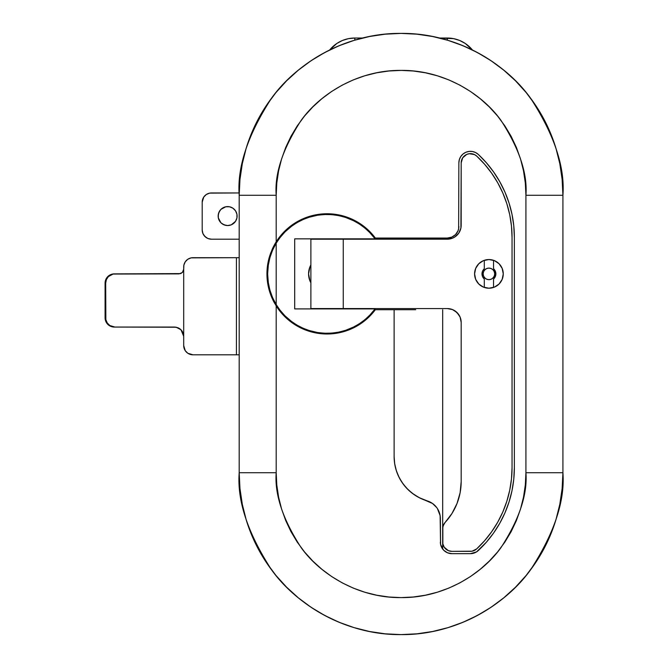 <?xml version="1.0" encoding="UTF-8"?>
<svg xmlns="http://www.w3.org/2000/svg" width="668" height="668" viewBox="0 0 668 668"><rect width="100%" height="100%" fill="white"/><g stroke="black" fill="none" stroke-linecap="round" stroke-linejoin="round"><path stroke-width="1" d="M444.871 551.267L444.187 550.691M432.538 503.488L419.045 497.593L427.153 500.875A46.242 46.242 0 0 1 394.12 456.553L394.12 309.718L375.332 309.718L370.64 315.296L365.304 320.264L359.417 324.556L353.046 328.097L346.291 330.844L339.26 332.748L332.046 333.791L324.757 333.958L317.509 333.232L310.395 331.645L303.531 329.199L297.01 325.951L290.931 321.926L285.378 317.2L280.443 311.839L276.193 305.919L276.193 472.735L276.794 484.976L278.589 497.101L281.57 508.983L285.695 520.522L290.939 531.603L297.235 542.107L304.533 551.952L312.766 561.028L321.842 569.261L331.687 576.559L342.2 582.855L353.272 588.099L364.811 592.224L376.694 595.205L388.818 597L401.059 597.601L413.3 597L425.416 595.205L437.306 592.224L448.838 588.099L459.918 582.855L470.431 576.559L480.267 569.261L489.352 561.028L497.576 551.952L504.874 542.107L511.179 531.603L516.414 520.522L520.547 508.983L523.52 497.101L525.324 484.976L525.925 472.735L525.925 195.265L525.324 183.024L523.52 170.899L520.547 159.017L516.414 147.478L511.179 136.397L504.874 125.893L497.576 116.048L489.352 106.972L480.267 98.739L470.431 91.441L459.918 85.145L448.838 79.901L437.306 75.776L425.416 72.795L413.3 71L401.059 70.399L388.818 71L376.694 72.795L364.811 75.776L353.272 79.901L342.2 85.145L331.687 91.441L321.842 98.739L312.766 106.972L304.533 116.048L297.235 125.893L290.939 136.397L285.695 147.478L281.57 159.017L278.589 170.899L276.794 183.024L276.193 195.265L276.193 241.841L280.443 235.921L285.378 230.56L290.931 225.834L297.01 221.809L303.531 218.561L310.395 216.115L317.509 214.528L324.757 213.802L332.046 213.969L339.26 215.012L346.291 216.916L353.046 219.663L359.417 223.204L365.304 227.496L370.64 232.464L375.332 238.042L447.301 238.042L451.727 237.157L455.476 234.652L457.981 230.903L458.64 228.732L458.866 162.892A11.565 11.565 0 0 1 478.313 154.433A113.301 113.301 0 0 1 514.36 237.315L514.36 467.65A113.301 113.301 0 0 1 478.271 550.566A11.565 11.565 0 0 1 470.397 553.672L451.927 553.672A11.565 11.565 0 0 1 440.362 542.107L440.579 544.32M394.596 463.175L396.032 469.713L394.596 463.175M458.64 228.732L458.866 162.892L459.35 159.585L460.753 156.554L462.974 154.049L465.813 152.287L469.045 151.411L472.385 151.494L475.558 152.529L478.313 154.433L486.387 162.775L493.577 171.91L499.781 181.721L504.958 192.125L509.041 202.997L511.98 214.236L513.767 225.717L514.36 237.315L514.36 467.65L513.767 479.257L511.98 490.746L509.033 501.985L504.95 512.865L499.773 523.269L493.552 533.089L486.362 542.224L476.56 551.885L470.397 553.672L451.927 553.672L447.502 552.787L443.752 550.282L441.247 546.533L440.588 544.362L440.362 518.602A18.495 18.495 0 0 0 427.153 500.875L420.255 498.194L413.876 494.454L408.165 489.744L403.288 484.191L399.355 477.921L396.475 471.115L394.713 463.926L394.12 456.553L394.12 309.718L375.332 309.718A60.12 60.12 0 0 1 276.193 305.919L270.398 293.953L267.534 282.288L266.941 273.83L267.542 265.438L269.321 257.155A60.12 60.12 0 0 0 274.055 302.253M440.596 544.403L443.059 549.53M440.554 544.186L440.128 515.646L437.423 508.582M239.194 195.265A161.865 161.865 0 0 1 401.059 33.4A161.865 161.865 0 0 1 562.915 195.265L562.915 472.735A161.865 161.865 0 0 1 401.059 634.6A161.865 161.865 0 0 1 239.194 472.735L239.194 195.265L239.194 472.735L239.971 488.6L242.309 504.315L246.166 519.721L251.519 534.684L258.307 549.038L266.474 562.665L275.934 575.424L286.605 587.189L298.371 597.86L311.129 607.321L324.757 615.487L339.119 622.275L354.073 627.628L369.479 631.494L385.194 633.823L401.059 634.6L416.924 633.823L432.639 631.494L448.044 627.628L462.999 622.275L477.361 615.487L490.98 607.321L503.739 597.86L515.512 587.189L526.175 575.424L535.636 562.665L543.802 549.038L550.599 534.684L555.951 519.721L559.809 504.315L562.139 488.6L562.915 472.735L562.915 195.265L562.139 179.4L559.809 163.685L555.951 148.279L550.599 133.316L543.802 118.962L535.636 105.335L526.175 92.576L515.512 80.811L503.739 70.14L490.98 60.679L477.361 52.513L462.999 45.725L448.044 40.372L432.639 36.506L416.924 34.177L401.059 33.4L385.194 34.177L369.479 36.506L354.073 40.372L339.119 45.725L324.757 52.513L311.129 60.679L298.371 70.14L286.605 80.811L275.934 92.576L266.474 105.335L258.307 118.962L251.519 133.316L246.166 148.279L242.309 163.685L239.971 179.4L239.194 195.265L276.193 195.265L239.194 195.265C237.031 167.125 247.828 134.752 271.567 98.146C296.408 63.385 346.107 32.757 401.059 33.4C456.002 32.757 505.709 63.385 530.542 98.146C554.29 134.752 565.078 167.125 562.915 195.265L525.925 195.265L562.915 195.265M436.697 507.546L432.463 503.438M394.12 309.718L415.705 309.718M375.299 237.992A60.12 60.12 0 0 0 272.21 249.264L276.193 241.841A60.12 60.12 0 0 1 375.332 238.042L447.301 238.042A11.565 11.565 0 0 0 458.866 226.477M270.632 253.155L276.193 241.841L276.193 195.265C274.523 173.555 282.848 148.588 301.168 120.34C320.323 93.528 358.666 69.898 401.059 70.399C443.443 69.898 481.787 93.528 500.95 120.34C519.261 148.588 527.586 173.555 525.925 195.265L525.925 472.735L562.915 472.735L525.925 472.735C527.586 494.445 519.261 519.412 500.95 547.66C481.787 574.472 443.443 598.102 401.059 597.601C358.666 598.102 320.323 574.472 301.168 547.66C282.848 519.412 274.523 494.445 276.193 472.735L276.193 305.919L272.185 298.437L269.296 290.522L267.534 282.288L266.941 273.83L267.542 265.438L270.632 253.155M375.332 238.042L374.464 238.042L375.324 238.033M269.321 257.155L272.21 249.264M239.194 472.735L276.193 472.735L239.194 472.735C237.031 500.875 247.828 533.248 271.567 569.854C296.408 604.615 346.107 635.243 401.059 634.6C456.002 635.243 505.709 604.615 530.542 569.854C554.29 533.248 565.078 500.875 562.915 472.735M442.675 309.718L442.675 549.046L442.675 309.718M448.671 553.204L449.447 553.405M462.974 154.049L462.431 154.542M419.045 497.593L412.106 493.159L406.411 487.957L401.869 482.179L398.437 476.059L396.032 469.713M433.023 503.839L432.413 503.405M435.419 506.002L434.709 505.284M439.92 514.569L439.402 512.707M438.909 511.396L438.25 510.01M440.128 515.621L440.362 518.602M441.122 546.215L440.696 544.837M442.066 548.144L441.414 546.917M369.78 231.579L367.909 229.767M363.225 225.851L360.945 224.223M345.665 216.708L345.222 216.566M337.323 214.645L336.062 214.436M336.021 214.428L334.534 214.228M328.406 213.777L325.875 213.768M317.409 214.537L316.749 214.653M309.092 216.507L308.207 216.791M308.173 216.808L306.57 217.359M300.976 219.714L299.548 220.432M299.523 220.44L298.504 220.974M292.651 224.582L291.273 225.575M284.819 231.103L283.257 232.706M279.14 237.574L277.487 239.87M274.69 244.354L272.82 247.953M270.757 252.813L269.596 256.22M268.043 262.415L267.609 264.929M267.609 282.814L268.043 285.328M269.588 291.507L270.757 294.955M272.803 299.773L274.707 303.431M277.487 307.89L279.14 310.186M283.257 315.054L284.819 316.657M291.273 322.185L292.651 323.178M298.504 326.786L299.506 327.312M299.548 327.328L300.976 328.046M306.57 330.401L308.173 330.952M308.19 330.961L309.092 331.253M316.774 333.115L317.375 333.215M325.875 333.992L326.66 334M326.685 334L328.406 333.983M334.534 333.532L336.021 333.332M336.062 333.324L337.323 333.115M343.661 331.662L345.172 331.211M345.222 331.194L345.665 331.052M353.539 327.854L355.242 326.986M360.945 323.537L363.225 321.909M367.909 317.993L369.78 316.181M488.926 268.102A5.778 5.778 0 0 1 494.704 273.88A5.778 5.778 0 0 1 488.926 279.658A5.778 5.778 0 0 1 483.148 273.88A5.778 5.778 0 0 1 488.926 268.102L486.713 268.536L484.834 269.788L483.582 271.667L483.148 273.88L483.582 276.093L484.834 277.971L486.713 279.224L488.926 279.658L491.139 279.224L493.009 277.971L494.262 276.093L494.704 273.88L494.262 271.667L493.009 269.788L491.139 268.536L488.926 268.102M492.132 269.07L493.009 269.788M493.727 277.095L492.132 278.69M485.711 278.69L484.116 277.095M484.116 270.665L485.711 269.07M503.263 273.88A14.337 14.337 0 0 1 488.926 288.217A14.337 14.337 0 0 1 474.589 273.88L475.683 279.366L478.789 284.017L483.44 287.123L488.926 288.217L494.412 287.123L499.063 284.017L502.169 279.366L503.263 273.88L502.169 268.394L499.063 263.743L494.412 260.637L488.926 259.543L483.44 260.637L478.789 263.743L475.683 268.394L474.589 273.88A14.337 14.337 0 0 1 488.926 259.543A14.337 14.337 0 0 1 503.263 273.88M449.848 238.96L310.879 239.194L310.879 308.566L447.301 308.566L343.252 308.566L343.252 239.194L447.301 239.194L452.612 238.142L455.008 236.856L458.841 233.032L460.912 228.03L461.179 162.892L462.69 157.815L466.74 154.408L469.32 153.707L474.53 154.6L476.735 156.12L484.651 164.295L491.681 173.237L497.769 182.857L502.837 193.044L506.837 203.698L509.717 214.704L511.463 225.951L512.047 237.315L512.047 467.65L511.463 479.023L509.717 490.27L506.828 501.284L502.829 511.947L497.752 522.134L491.665 531.753L484.617 540.704L476.693 548.879L472.117 551.192L451.927 551.359L448.387 550.649L444.237 547.242L442.859 543.911L442.842 526.968L444.095 523.77L451.969 513.492L457.029 503.48L460.127 492.7L461.179 481.528L461.179 322.435L460.118 317.133L457.112 312.624L452.612 309.618L447.301 308.566A13.878 13.878 0 0 1 461.179 322.435L461.179 481.528A60.12 60.12 0 0 1 445.147 522.401L451.985 513.475L457.012 503.505L460.127 492.708L461.179 481.528L461.179 467.65M450.658 238.785L452.328 238.251M453.071 237.942L454.607 237.123M455.284 236.672L458.749 233.157M459.108 232.614L459.968 230.986M460.285 230.209L460.803 228.539M460.953 227.788L461.179 225.325A13.878 13.878 0 0 1 447.301 239.194M469.32 153.707L471.992 153.774M511.463 225.951L512.047 237.315L512.047 467.65A110.988 110.988 0 0 1 476.693 548.879A9.252 9.252 0 0 1 470.397 551.359L451.927 551.359A9.252 9.252 0 0 1 442.675 542.107L442.675 528.689A9.252 9.252 0 0 1 445.147 522.401L443.16 525.741L442.675 528.689M461.179 225.325L461.179 162.892A9.252 9.252 0 0 1 476.735 156.12A110.988 110.988 0 0 1 512.047 237.315M343.252 239.194L310.879 239.194L310.879 308.566L343.252 308.566L343.252 239.194M474.865 276.677L474.589 273.88M475.683 268.394L476.008 267.659M496.892 261.965L497.543 262.424M458.749 314.595L455.05 310.929M454.966 310.87L452.345 309.509L456.778 312.307L459.951 316.741L459 314.979M461.112 484.409L460.177 492.45M460.127 492.7L457.012 503.505L451.985 513.475L445.147 522.401M461.179 331.119L461.179 340.939M309.977 280.969L310.879 282.84A18.495 18.495 0 0 1 310.879 264.92A18.495 18.495 0 0 0 310.879 282.84L310.511 282.146M309.384 279.333L309.05 278.08M309.969 280.961L308.566 273.88L309.969 266.799M309.05 269.68L309.384 268.427M310.511 265.613L310.879 264.929M375.065 308.908A59.427 59.427 0 0 1 276.193 304.6L272.486 297.385L269.814 289.812L268.185 281.913A59.427 59.427 0 0 0 272.486 297.402L276.193 304.6L276.193 243.16A59.427 59.427 0 0 1 375.065 238.852L294.688 238.852L294.688 308.908L375.065 308.908L370.406 314.536L365.087 319.546L359.2 323.863L352.829 327.429L346.057 330.184L339.01 332.096L331.779 333.115L324.473 333.248L317.208 332.48L310.094 330.835L303.239 328.322L296.734 324.982L290.697 320.882L285.203 316.064L280.343 310.612L276.193 304.6L276.193 243.16L280.343 237.148L285.203 231.696L290.697 226.878L296.734 222.778L303.239 219.438L310.094 216.925L317.208 215.28L324.473 214.511L331.779 214.645L339.01 215.664L346.057 217.576L352.829 220.331L359.2 223.897L365.087 228.214L370.406 233.224L375.065 238.852L294.688 238.852L294.688 308.908L375.065 308.908M272.511 250.308A59.427 59.427 0 0 0 267.634 273.838L268.185 265.822L269.83 257.89L272.502 250.325L276.193 243.16L272.502 250.325L269.83 257.89L268.185 265.822L267.634 273.838L268.185 281.913L267.634 273.838M309.977 266.791L310.879 264.92M374.99 309.008L369.596 315.379M367.734 317.208L363.141 321.099M360.837 322.778L355.434 326.093M353.948 326.877L345.339 330.426M343.995 330.844L337.398 332.405M334.626 332.823L328.698 333.282M325.951 333.299L318.803 332.731M317.701 332.564L308.641 330.376M306.988 329.817L301.285 327.429M298.738 326.118L293.536 322.945M292.091 321.926L285.011 315.872M284.493 315.346L279.533 309.551M277.963 307.355L275.041 302.612M273.312 299.222L271.283 294.371M270.198 291.131L268.711 285.144M268.369 283.165L267.634 273.88L268.369 264.595M268.72 262.591L270.206 256.604M271.283 253.381L273.329 248.504M275.041 245.164L277.963 240.405M279.533 238.209L284.493 232.414M285.011 231.888L292.091 225.834M293.536 224.815L298.738 221.642M301.285 220.331L306.988 217.943M308.641 217.384L317.701 215.196M318.803 215.029L325.951 214.461M328.698 214.478L334.626 214.937M337.398 215.355L343.995 216.916M345.339 217.334L353.948 220.883M355.434 221.667L360.837 224.982M363.141 226.661L367.734 230.552M369.596 232.381L374.998 238.752M268.185 281.913L269.814 289.812L272.486 297.385M484.3 279.049A6.939 6.939 0 0 1 481.987 273.88A6.939 6.939 0 0 0 484.3 279.049L484.3 287.449L484.3 279.049L482.588 276.711L481.987 273.88A6.939 6.939 0 0 1 484.3 268.711A6.939 6.939 0 0 0 481.987 273.88L482.588 271.049L484.3 268.711L484.3 260.311L484.3 268.711M494.529 269.788A6.939 6.939 0 0 0 493.552 268.711L493.552 260.311L493.552 268.711L495.255 271.049L495.865 273.88L495.255 276.711L493.552 279.049L493.552 287.449L493.552 279.049A6.939 6.939 0 0 0 494.529 269.788L495.865 273.88M495.706 275.325L494.529 277.971M481.987 273.88L482.137 272.435M493.552 268.711A6.939 6.939 0 0 1 493.552 279.049M354.808 38.026L348.496 38.644L342.425 40.489L336.822 43.478L329.683 49.983A32.373 32.373 0 0 1 354.808 38.026L362.64 38.026L354.808 38.026L354.808 40.147M472.426 49.983L465.287 43.478L459.693 40.489L453.622 38.644L439.469 38.026L447.301 38.026A32.373 32.373 0 0 1 472.426 49.983M447.301 40.147L447.301 38.026M236.931 214.219L237.115 216.073A9.477 9.477 0 0 1 227.638 225.55A9.477 9.477 0 0 1 218.152 216.073L218.879 212.441L220.933 209.368L225.784 206.771L229.483 206.771L232.898 208.191L235.52 210.804L236.931 214.219L236.931 217.918L235.52 221.342L231.262 224.832L227.638 225.55L224.005 224.832L220.933 222.778L218.336 217.918L218.336 214.219L219.755 210.804M182.948 332.672L183.399 333.975A9.252 9.252 0 0 1 183.7 336.313L183.7 345.565A9.252 9.252 0 0 0 192.952 354.808L236.422 354.808L236.422 257.698L239.194 257.698L192.952 257.698A9.252 9.252 0 0 0 183.7 266.941L183.7 345.565L185.261 350.7L187.808 353.255L192.952 354.808L239.194 354.808L236.422 354.808L236.422 257.698L191.148 257.873L187.808 259.251L185.261 261.806L183.875 265.138L183.7 269.254A4.626 4.626 0 0 1 183.399 270.891L183.383 270.941M239.211 192.952L209.643 193.127L206.312 194.505L203.757 197.06L202.195 202.195L202.195 229.942L202.905 233.483L204.909 236.489L207.907 238.493L211.447 239.194L239.194 239.194L211.447 239.194A9.252 9.252 0 0 1 202.195 229.942L202.195 202.195A9.252 9.252 0 0 1 211.447 192.952L239.211 192.952M203.757 235.086L206.312 237.633M207.907 238.493L209.643 239.019M218.336 217.918L218.152 216.073A9.477 9.477 0 0 1 227.638 206.596A9.477 9.477 0 0 1 237.115 216.073L236.931 217.918M225.784 225.366L222.369 223.955M219.755 221.342L218.879 219.697M229.483 206.771L232.898 208.191M187.808 353.255L189.411 354.107M189.411 258.399L187.808 259.251M177.755 327.671L174.448 327.061L114.311 327.061L110.779 326.36L107.782 324.356L105.786 321.35L105.085 317.818L105.085 283.132L105.085 317.818L105.678 317.818L105.26 281.328L107.782 276.585L110.779 274.581L114.311 273.88A9.252 9.227 90 0 0 105.085 283.132L105.678 283.132L105.861 319.621L107.239 322.953L109.786 325.508L114.913 327.061L176.252 327.245L180.995 329.775L182.999 332.773L183.7 336.313L183.7 269.254L182.347 272.527L179.074 273.88L113.109 274.055L108.383 276.585L106.387 279.591L105.678 283.132A9.252 9.227 -90 0 1 114.913 273.88L180.677 273.596M182.898 332.539L181.095 329.883M181.228 330.017L179.817 328.773M179.283 328.431L178.331 327.913M183.7 336.313L180.995 329.775L177.989 327.771L174.448 327.061L175.968 327.186M182.105 331.119L180.101 328.99L176.344 327.262M183.399 333.975L182.172 331.228M114.311 327.061L114.913 327.061A9.252 9.227 -90 0 1 105.678 317.818L105.085 317.818A9.252 9.227 90 0 0 114.311 327.061M180.944 273.488L182.898 271.859M182.94 271.792L183.399 270.891M183.7 269.254L182.347 272.527L179.074 273.88"/></g></svg>
